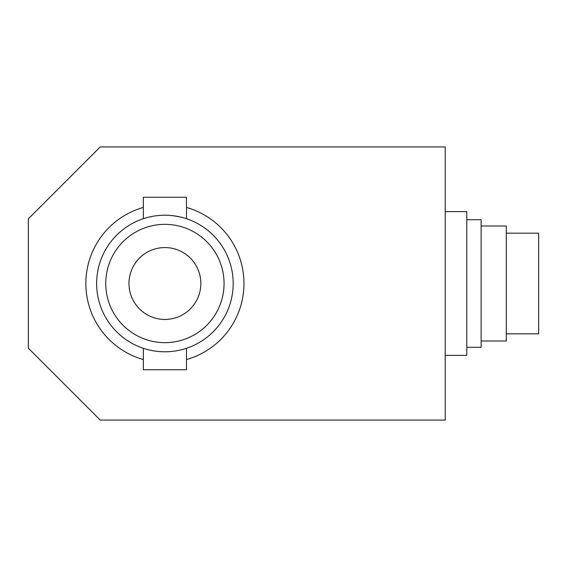 <?xml version="1.0" encoding="UTF-8"?>
<svg xmlns="http://www.w3.org/2000/svg" width="567" height="567" viewBox="0 0 567 567"><rect width="100%" height="100%" fill="white"/><g stroke="black" fill="none" stroke-linecap="round" stroke-linejoin="round"><path stroke-width="0.85" d="M143.345 359.563A79.061 79.061 0 0 1 143.345 207.437M186.472 207.437A79.061 79.061 0 0 1 186.472 359.563M184.821 218.189L186.472 218.713L184.821 218.189M180.157 216.941L173.183 215.722M164.912 351.781A68.281 68.281 0 0 0 233.186 283.5A68.281 68.281 0 0 0 164.912 215.219A68.281 68.281 0 0 0 96.631 283.5A68.281 68.281 0 0 0 164.912 351.781M144.996 218.189L143.345 218.713L144.996 218.189M149.66 216.941L152.615 216.339M144.996 348.811L143.345 348.287L144.996 348.811M184.821 348.811L186.472 348.287L184.821 348.811M164.912 224.348A59.152 59.152 0 0 1 216.133 313.076A59.152 59.152 0 0 1 113.684 313.076A59.152 59.152 0 0 1 164.912 224.348M128.971 283.5A35.934 35.934 0 0 1 182.879 252.379A35.934 35.934 0 0 1 182.879 314.621A35.934 35.934 0 0 1 128.971 283.5M445.215 355.374L466.776 355.374L466.776 211.626L445.215 211.626M466.776 347.288L481.149 347.288L481.149 219.713L466.776 219.713M481.149 341.001L506.31 341.001L506.31 225.999L481.149 225.999M506.31 333.814L538.65 333.814L538.65 233.186L506.31 233.186M143.345 218.713L143.345 197.252L186.472 197.252L186.472 218.713M186.472 348.287L186.472 369.748L143.345 369.748L143.345 348.287M445.215 146.938L445.215 420.062L100.224 420.062L28.35 348.188L28.35 218.812L100.224 146.938L445.215 146.938"/></g></svg>
